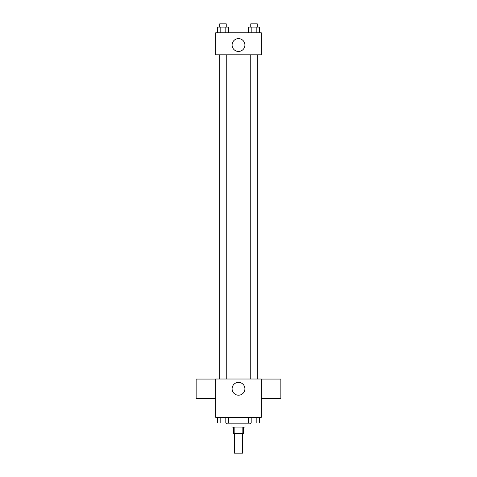 <?xml version="1.0" encoding="UTF-8"?>
<svg xmlns="http://www.w3.org/2000/svg" width="477" height="477" viewBox="0 0 477 477"><rect width="100%" height="100%" fill="white"/><g stroke="black" fill="none" stroke-linecap="round" stroke-linejoin="round"><path stroke-width="0.72" d="M234.428 433.599L234.428 453.15L242.572 453.15L242.572 433.599M242.149 427.082L242.149 433.599L233.611 433.599L233.611 427.082M242.149 433.599L243.389 433.599L243.389 427.082M245.017 423.826L245.017 427.082L231.983 427.082L231.983 423.826M234.851 427.082L234.851 433.599M226.283 423.01L226.283 423.826L250.717 423.826L250.717 423.01M261.307 417.309L215.693 417.309L215.693 379.018L261.307 379.018L261.307 417.309M244.91 388.797A6.41 6.41 0 0 1 235.298 394.342A6.41 6.41 0 0 1 235.298 383.246A6.41 6.41 0 0 1 244.91 388.797M261.307 398.623L280.858 398.623L280.858 379.072L261.307 379.072M215.693 379.072L196.142 379.072L196.142 398.623L215.693 398.623M250.753 379.018L250.753 54.807M226.247 54.807L226.247 379.018M261.307 54.807L215.693 54.807L215.693 32.812L261.307 32.812L261.307 54.807M244.91 45.029A6.41 6.41 0 0 1 235.298 50.58A6.41 6.41 0 0 1 235.298 39.484A6.41 6.41 0 0 1 244.91 45.029M259.655 32.812L259.655 27.106L248.368 27.106L248.368 32.812M256.835 27.106L256.835 32.812M251.188 27.106L251.188 32.812M250.753 27.106L250.753 23.85L257.27 23.85L257.27 27.106M228.632 32.812L228.632 27.106L217.345 27.106L217.345 32.812M225.812 27.106L225.812 32.812M220.165 27.106L220.165 32.812M219.73 27.106L219.73 23.85L226.247 23.85L226.247 27.106M259.655 417.309L259.655 423.01L248.368 423.01L248.368 417.309M256.835 417.309L256.835 423.01M251.188 417.309L251.188 423.01M257.27 423.01L250.753 423.01M228.632 417.309L228.632 423.01L217.345 423.01L217.345 417.309M225.812 417.309L225.812 423.01M220.165 417.309L220.165 423.01M226.247 423.01L219.73 423.01M257.27 379.018L257.27 54.807M219.73 54.807L219.73 379.018"/></g></svg>

